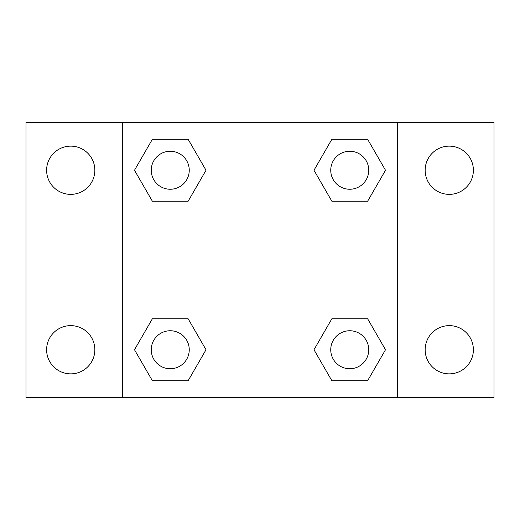 <?xml version="1.0" encoding="UTF-8"?>
<svg xmlns="http://www.w3.org/2000/svg" width="520" height="520" viewBox="0 0 520 520"><rect width="100%" height="100%" fill="white"/><g stroke="black" fill="none" stroke-linecap="round" stroke-linejoin="round"><path stroke-width="0.78" d="M26 122.356L494 122.356L494 397.644L26 397.644L26 122.356M449.267 146.14A24.115 24.115 0 0 1 473.382 170.255A24.115 24.115 0 0 1 449.267 194.369A24.115 24.115 0 0 1 425.152 170.255A24.115 24.115 0 0 1 449.267 146.14M449.267 325.631A24.115 24.115 0 0 1 473.382 349.746A24.115 24.115 0 0 1 449.267 373.861A24.115 24.115 0 0 1 425.152 349.746A24.115 24.115 0 0 1 449.267 325.631M70.733 325.631A24.115 24.115 0 0 1 94.848 349.746A24.115 24.115 0 0 1 70.733 373.861A24.115 24.115 0 0 1 46.618 349.746A24.115 24.115 0 0 1 70.733 325.631M70.733 146.14A24.115 24.115 0 0 1 94.848 170.255A24.115 24.115 0 0 1 70.733 194.369A24.115 24.115 0 0 1 46.618 170.255A24.115 24.115 0 0 1 70.733 146.14M152.373 318.773L188.136 318.773L206.018 349.746L188.136 380.718L152.373 380.718L134.492 349.746L152.373 318.773L188.136 318.773L152.373 318.773M331.864 139.282L367.627 139.282L385.509 170.255L367.627 201.227L331.864 201.227L313.983 170.255L331.864 139.282L367.627 139.282L331.864 139.282M122.356 397.644L122.356 122.356M397.644 122.356L397.644 397.644M152.373 139.282L188.136 139.282L206.018 170.255L188.136 201.227L152.373 201.227L134.492 170.255L152.373 139.282L188.136 139.282L152.373 139.282M331.864 318.773L367.627 318.773L385.509 349.746L367.627 380.718L331.864 380.718L313.983 349.746L331.864 318.773L367.627 318.773L331.864 318.773M367.627 380.718L331.864 380.718L367.627 380.718M368.738 349.746A18.993 18.993 0 0 0 340.249 333.294A18.993 18.993 0 0 0 340.249 366.197A18.993 18.993 0 0 0 368.738 349.746M188.136 380.718L152.373 380.718L188.136 380.718M189.248 349.746A18.993 18.993 0 0 0 160.758 333.294A18.993 18.993 0 0 0 160.758 366.197A18.993 18.993 0 0 0 189.248 349.746M367.627 201.227L331.864 201.227L367.627 201.227M368.738 170.255A18.993 18.993 0 0 0 340.249 153.803A18.993 18.993 0 0 0 340.249 186.706A18.993 18.993 0 0 0 368.738 170.255M188.136 201.227L152.373 201.227L188.136 201.227M189.248 170.255A18.993 18.993 0 0 0 160.758 153.803A18.993 18.993 0 0 0 160.758 186.706A18.993 18.993 0 0 0 189.248 170.255"/></g></svg>
